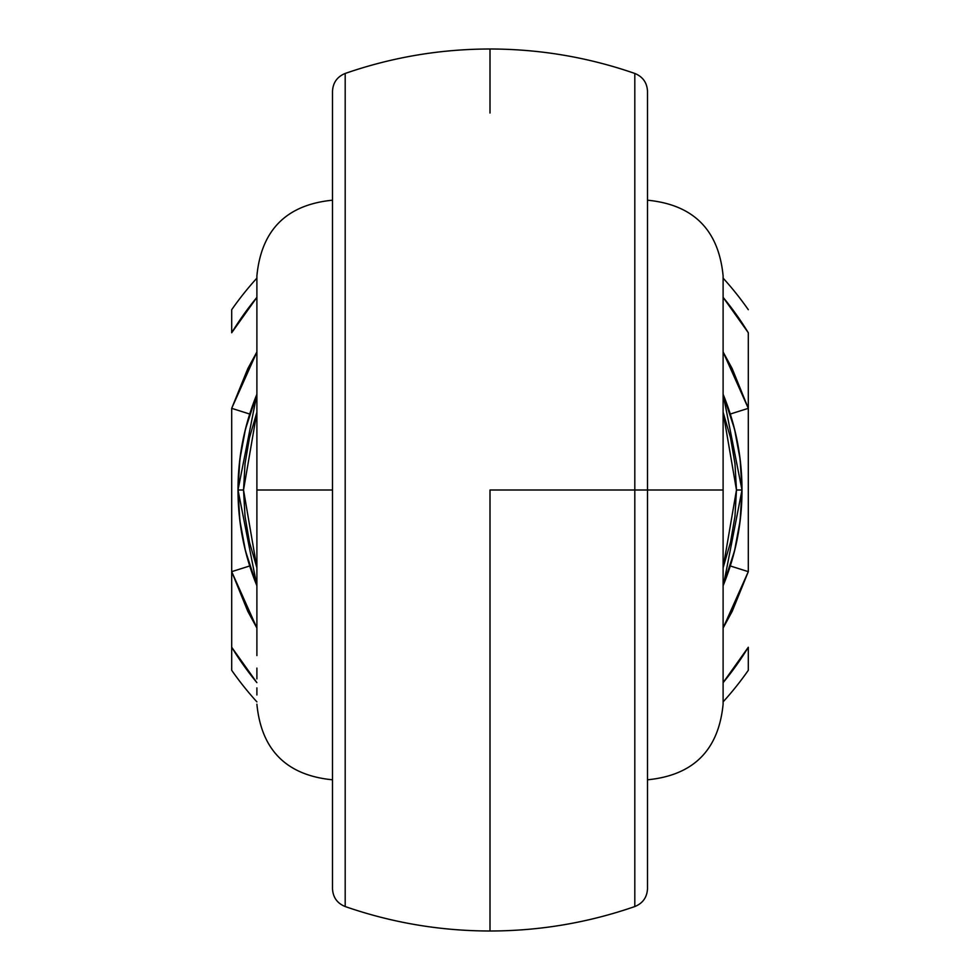 <?xml version="1.0" encoding="UTF-8"?>
<svg xmlns="http://www.w3.org/2000/svg" width="980" height="980" viewBox="0 0 980 980"><rect width="100%" height="100%" fill="white"/><g stroke="black" fill="none" stroke-linecap="round" stroke-linejoin="round"><path stroke-width="1.47" d="M634.807 141.953L634.807 490L647.498 490L647.498 156.874M723.105 354.111L723.105 704.204L723.105 490L647.498 490L647.498 888.321M332.502 888.321L332.502 490L256.895 490L256.895 655.583M345.193 74.407L345.193 905.594M647.498 888.701C647.045 897.337 642.819 903.278 634.807 906.549C587.902 922.793 539.637 930.939 490 931L490 490L634.807 490L634.807 74.407M490 113.031L490 49C440.363 49.061 392.098 57.208 345.193 73.451C337.181 76.722 332.955 82.663 332.502 91.299M345.193 865.169L345.193 860.085M345.193 886.214L345.193 882.882M345.193 872.249L345.193 865.842M345.193 899.934L345.193 897.999M345.193 891.286L345.193 886.471M345.193 902.727L345.193 899.983M345.193 79.98L345.193 77.273M345.193 93.492L345.193 88.715M345.193 82.002L345.193 80.103M345.193 114.109L345.193 107.751M345.193 97.13L345.193 93.823M345.193 119.915L345.193 114.905M739.3 526.762L741.26 509.355L741.995 490L740.133 520.637L734.547 550.834L723.105 585.746A251.995 251.995 0 0 0 730.284 565.962L735.404 547.281M737.487 537.469L737.989 534.798M738.124 534.014L738.773 530.229M244.608 547.342L249.716 565.962A251.995 251.995 0 0 0 256.895 585.746L245.453 550.834L239.867 520.637L238.005 490L238.74 509.306L240.553 525.807M241.239 530.254L241.852 533.892M241.987 534.627L242.538 537.604M647.498 91.679L647.498 490L723.105 490L723.105 655.583M256.895 354.111L256.895 490L332.502 490L332.502 91.679M748.304 647.253L723.105 682.644A302.404 302.404 0 0 0 748.304 647.253L748.304 670.295A314.997 314.997 0 0 1 723.105 701.876A314.997 314.997 0 0 0 748.304 670.295L748.304 647.253M256.895 351.967L247.781 368.701L231.696 408.341L231.696 647.253A302.404 302.404 0 0 0 256.895 682.644L231.696 647.253L231.696 571.659L247.781 611.299L256.895 628.033M723.105 628.033L732.219 611.299L748.304 571.659L748.304 408.341L732.219 368.701L723.105 351.967M240.7 453.238L238.74 470.645L238.005 490L239.867 459.363L245.453 429.166L256.895 394.254A251.995 251.995 0 0 0 249.716 414.038L244.596 432.719M242.513 442.531L242.011 445.202M241.876 445.986L241.227 449.771M735.392 432.658L730.284 414.038A251.995 251.995 0 0 0 723.105 394.254L734.547 429.166L740.133 459.363L741.995 490L741.26 470.694L739.447 454.193M738.761 449.747L738.148 446.108M738.014 445.373L737.462 442.397M634.807 114.881L634.807 119.915M634.807 93.811L634.807 97.13M634.807 107.751L634.807 114.121M634.807 80.103L634.807 82.002M634.807 88.715L634.807 93.504M634.807 77.273L634.807 79.993M634.807 905.594L634.807 490L490 490L490 866.969M634.807 899.995L634.807 902.727M634.807 886.484L634.807 891.286M634.807 897.999L634.807 899.91M634.807 865.855L634.807 872.249M634.807 882.882L634.807 886.202M634.807 860.085L634.807 865.144M256.895 701.876A314.997 314.997 0 0 1 231.696 670.295A314.997 314.997 0 0 0 256.895 701.876M231.696 309.704A314.997 314.997 0 0 1 256.895 278.124A314.997 314.997 0 0 0 231.696 309.704L231.696 332.747L256.895 297.357A302.404 302.404 0 0 0 231.696 332.747L231.696 309.704M723.105 278.124A314.997 314.997 0 0 1 748.304 309.704A314.997 314.997 0 0 0 723.105 278.124M723.105 297.357L748.304 332.747L748.304 408.341L748.304 332.747A302.404 302.404 0 0 0 723.105 297.357M231.696 647.253L231.696 670.295L231.696 647.253M249.716 414.038L231.696 408.341L249.716 414.038C241.889 438.758 237.981 464.079 238.005 490L243.53 490L256.895 412.213L249.471 437.754L245.025 463.712L243.53 490L245.025 516.288L249.471 542.246L256.895 567.788L243.53 490L238.005 490C238.005 515.909 241.913 541.23 249.716 565.962L231.696 571.659L231.696 408.341L256.895 351.979M723.105 567.788L730.529 542.246L734.976 516.288L736.47 490L734.976 463.712L730.529 437.754L723.105 412.213L736.47 490L723.105 567.788M723.105 351.979L748.304 408.341L730.284 414.038L725.335 399.889M748.304 408.341L748.304 571.659L730.284 565.962C738.111 541.242 742.019 515.921 741.995 490C741.995 464.091 738.087 438.771 730.284 414.038L748.304 408.341M730.284 565.962L748.304 571.659L723.105 628.021M256.895 628.021L231.696 571.659L249.716 565.962L254.665 580.111M723.105 394.254L741.995 490L736.47 490L741.995 490L723.558 584.619M723.644 584.411L724.857 581.361M256.895 668.103L256.895 678.907M256.895 687.899L256.895 694.979M256.895 285.021L256.895 292.101M256.895 301.093L256.895 338.541M723.105 668.103L723.105 678.907M723.105 687.899L723.105 694.979M723.105 285.021L723.105 292.101M723.105 301.093L723.105 324.417M256.895 490L256.895 275.796L256.895 490M723.105 490L723.105 275.796L723.105 490M345.193 838.047L345.193 141.953M332.502 156.874L332.502 823.127M256.895 394.254L238.005 490L256.895 585.746M647.498 823.127L647.498 490L634.807 490L634.807 838.047M490 49C539.637 49.061 587.902 57.208 634.807 73.451C642.819 76.722 647.045 82.663 647.498 91.299M647.498 779.798C693.411 775.315 718.622 750.117 723.105 704.204M332.502 779.798C286.589 775.315 261.378 750.117 256.895 704.204M490 931C440.363 930.939 392.098 922.793 345.193 906.549C337.181 903.278 332.955 897.337 332.502 888.701M332.502 200.202C286.589 204.685 261.378 229.884 256.895 275.796M647.498 200.202C693.411 204.685 718.622 229.884 723.105 275.796"/></g></svg>
